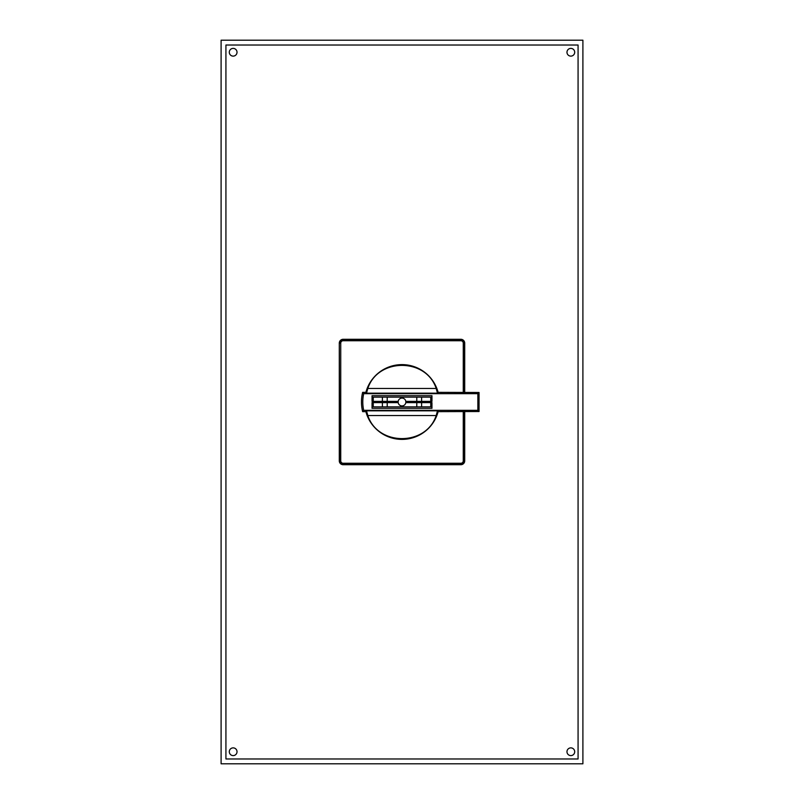 <?xml version="1.0" encoding="UTF-8"?>
<svg xmlns="http://www.w3.org/2000/svg" width="804" height="804" viewBox="0 0 804 804"><rect width="100%" height="100%" fill="white"/><g stroke="black" fill="none" stroke-linecap="round" stroke-linejoin="round"><path stroke-width="1.21" d="M372.332 402.623L398.141 402.141A3.859 3.859 0 0 0 402 405.909A3.859 3.859 0 0 0 405.859 402.141L421.457 402.623M421.457 402.141L431.668 402.623M372.041 406.874L372.041 408.321L431.959 408.321L431.959 406.874L372.041 406.874L372.041 402.623L398.181 402.623M405.819 402.623L431.959 402.623L431.959 406.874M405.819 401.377L416.784 401.377L405.859 401.859A3.859 3.859 0 0 0 402 398.091A3.859 3.859 0 0 0 398.141 401.859L372.332 401.377M431.959 397.126L431.959 395.679L372.041 395.679L372.041 397.126L431.959 397.126L431.959 401.377L416.784 401.377L416.784 397.126M438.12 392.352L437.476 393.176L436.18 388.453C426.12 357.72 377.88 357.72 367.82 388.453L366.523 393.176L365.88 392.352A37.386 37.386 0 0 1 438.12 392.352L479.053 392.483L479.053 411.517L438.12 411.648A37.386 37.386 0 0 1 365.88 411.648L366.523 410.824L367.82 415.547C377.88 446.28 426.12 446.28 436.18 415.547L437.476 410.824L438.12 411.648M221.1 763.8L582.9 763.8L582.9 40.2L221.1 40.2L221.1 763.8M574.699 751.74A3.859 3.859 0 0 0 568.91 748.393A3.859 3.859 0 0 0 568.91 755.087A3.859 3.859 0 0 0 574.699 751.74M574.699 52.26A3.859 3.859 0 0 0 568.91 48.913A3.859 3.859 0 0 0 568.91 55.607A3.859 3.859 0 0 0 574.699 52.26M237.019 751.74A3.859 3.859 0 0 0 231.23 748.393A3.859 3.859 0 0 0 231.23 755.087A3.859 3.859 0 0 0 237.019 751.74M237.019 52.26A3.859 3.859 0 0 0 231.23 48.913A3.859 3.859 0 0 0 231.23 55.607A3.859 3.859 0 0 0 237.019 52.26M578.076 45.024L225.924 45.024L225.924 758.976L578.076 758.976L578.076 45.024M464.712 392.483L464.712 343.147A3.859 3.859 0 0 0 460.853 339.288L343.147 339.288A3.859 3.859 0 0 0 339.288 343.147L339.288 460.853A3.859 3.859 0 0 0 343.147 464.712L460.853 464.712A3.859 3.859 0 0 0 464.712 460.853L464.712 411.517M464.32 411.517L464.32 460.853A3.467 3.467 0 0 1 460.853 464.32L343.147 464.32A3.467 3.467 0 0 1 339.68 460.853L339.288 343.147M339.68 343.147A3.467 3.467 0 0 1 343.147 339.68L460.853 339.68A3.467 3.467 0 0 1 464.32 343.147L464.32 392.483M463.265 392.483L463.265 343.147A2.412 2.412 0 0 0 460.853 340.735L343.147 340.735A2.412 2.412 0 0 0 340.735 343.147L340.735 460.853A2.412 2.412 0 0 0 343.147 463.265L460.853 463.265A2.412 2.412 0 0 0 463.265 460.853L463.265 411.517M365.88 392.352L362.644 392.352A40.522 40.522 0 0 0 362.644 411.648L365.88 411.648M437.476 393.176L366.523 393.176M479.053 392.483L477.867 393.669L363.689 393.669L362.644 392.352M436.18 388.453L367.82 388.453M436.18 415.547L367.82 415.547M366.523 410.824L437.476 410.824M477.867 393.669L477.867 410.331L479.053 411.517M477.867 410.331L363.689 410.331L362.644 411.648M363.689 393.669A39.205 39.205 0 0 0 363.689 410.331M372.041 397.126L372.041 401.377L398.181 401.377M431.668 401.377L416.784 401.859M387.216 402.141L387.216 406.874M416.784 402.141L416.784 406.874M373.247 402.623L373.247 406.874M382.392 402.623L382.392 406.874M421.608 402.623L421.608 406.874M430.753 402.623L430.753 406.874M373.247 397.126L373.247 401.377M382.392 397.126L382.392 401.377M387.216 397.126L387.216 401.859M421.608 397.126L421.608 401.377M430.753 397.126L430.753 401.377"/></g></svg>
